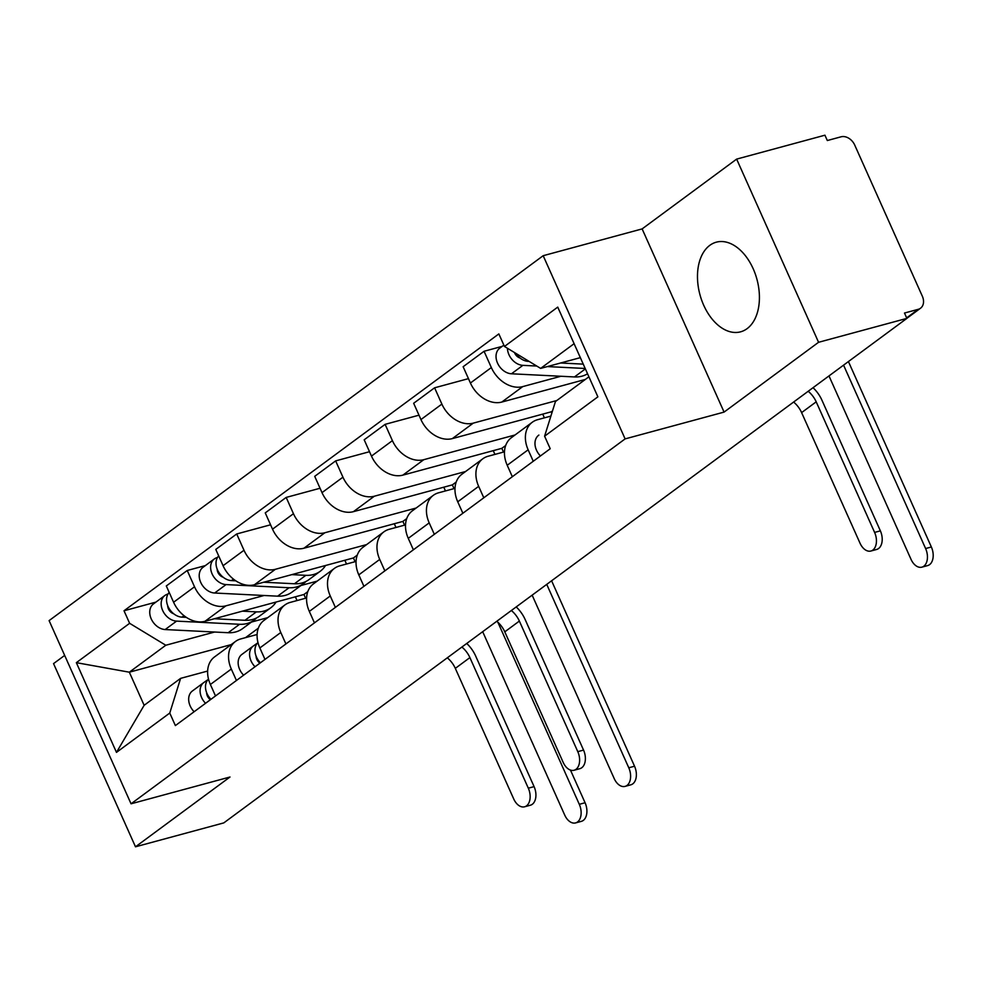 <?xml version="1.0" encoding="UTF-8"?>
<svg xmlns="http://www.w3.org/2000/svg" width="982" height="982" viewBox="0 0 982 982"><rect width="100%" height="100%" fill="white"/><g stroke="black" fill="none" stroke-linecap="round" stroke-linejoin="round"><path stroke-width="1.47" d="M747.081 328.663A46.449 29.521 -105.2 0 0 755.256 273.917A46.449 29.521 -105.2 0 0 716.308 242.173A46.449 29.521 -105.2 0 0 709.814 245.34A46.449 29.521 -105.2 0 0 701.639 300.087A46.449 29.521 -105.2 0 0 740.588 331.83A46.449 29.521 -105.2 0 0 747.081 328.663M64.665 655.411L53.544 663.611L135.491 846.803L223.798 822.891L906.877 318.389L818.571 342.288L736.635 159.109L642.13 228.904L543.181 255.701L49.1 620.612L131.048 803.804L625.117 438.893L724.078 412.096L818.571 342.288M736.635 159.109L824.929 135.197L827.323 140.536L841.083 136.805A11.907 8.924 53.6 0 1 854.733 145.091L922.343 296.233A11.907 8.924 53.6 0 1 920.539 308.213L906.852 318.328M135.491 846.803L229.997 777.008L131.048 803.804M906.656 317.873L918.244 309.318L904.483 313.037L906.877 318.389M918.244 309.318A11.907 8.924 53.6 0 0 920.539 308.213M560.918 376.266L522.755 386.601A27.386 20.524 -126.4 0 1 491.344 367.563L484.065 351.274L463.136 366.728L470.415 383.017A27.386 20.524 53.6 0 0 501.814 402.055L585.346 379.445M532.281 422.248L511.352 437.702A27.386 20.524 53.6 0 0 507.215 465.259L528.144 449.805A27.386 20.524 -126.4 0 1 532.281 422.248A27.386 20.524 -126.4 0 1 537.559 419.707L550.89 416.098M528.144 449.805L533.263 461.258M502.183 346.364L484.065 351.274M507.215 465.259L512.334 476.712M556.806 400.521L473.275 423.132A27.386 20.524 -126.4 0 1 441.875 404.093L434.596 387.804L413.655 403.271L420.947 419.56A27.386 20.524 53.6 0 0 452.346 438.598L551.295 411.802L551.847 413.029M483.795 497.8L478.664 486.348A27.386 20.524 -126.4 0 1 482.813 458.79A27.386 20.524 -126.4 0 1 488.091 456.249L504.466 451.818M468.463 378.635L434.596 387.804M482.813 458.79L461.884 474.245A27.386 20.524 53.6 0 0 457.735 501.802L462.866 513.255M515.059 434.965L423.807 459.674A27.386 20.524 -126.4 0 1 392.407 440.636L385.116 424.347L364.187 439.801L371.478 456.09A27.386 20.524 53.6 0 0 402.878 475.128L501.827 448.332L503.496 452.076M434.326 534.331L429.195 522.878A27.386 20.524 -126.4 0 1 433.332 495.321A27.386 20.524 -126.4 0 1 438.623 492.792L454.997 488.349M542.727 414.122L544.396 417.866M418.983 415.177L385.116 424.347M433.332 495.321L412.403 510.787A27.386 20.524 53.6 0 0 408.267 538.345L413.385 549.797M465.591 471.507L374.338 496.217A27.386 20.524 -126.4 0 1 342.939 477.178L335.648 460.889L314.719 476.344L322.01 492.633A27.386 20.524 53.6 0 0 353.41 511.671L452.358 484.875L454.028 488.619M384.846 570.873L379.727 559.421A27.386 20.524 -126.4 0 1 383.864 531.863A27.386 20.524 -126.4 0 1 389.154 529.323L405.529 524.891M493.259 450.664L494.928 454.396M369.514 451.708L335.648 460.889M383.864 531.863L362.935 547.318A27.386 20.524 53.6 0 0 358.798 574.875L363.917 586.328M416.123 508.038L324.87 532.747A27.386 20.524 -126.4 0 1 293.458 513.709L286.179 497.42L265.25 512.886L272.53 529.175A27.386 20.524 53.6 0 0 303.941 548.214L402.89 521.417L404.559 525.149M335.378 607.416L330.259 595.964A27.386 20.524 -126.4 0 1 334.396 568.406A27.386 20.524 -126.4 0 1 339.674 565.865L356.049 561.434M443.778 487.195L445.46 490.939M320.046 488.25L286.179 497.42M334.396 568.406L313.467 583.86A27.386 20.524 53.6 0 0 309.33 611.418L314.449 622.87M366.642 544.58L275.39 569.29A27.386 20.524 -126.4 0 1 243.99 550.251L236.711 533.962L215.782 549.417L223.061 565.706A27.386 20.524 53.6 0 0 254.461 584.744L353.422 557.948L355.091 561.692M285.909 643.947L280.791 632.494A27.386 20.524 -126.4 0 1 284.927 604.937A27.386 20.524 -126.4 0 1 290.206 602.408L306.58 597.964M394.31 523.737L395.979 527.469M270.578 524.793L236.711 533.962M284.927 604.937L263.998 620.403A27.386 20.524 53.6 0 0 259.849 647.96L264.98 659.413M264.097 595.497L225.921 605.833A27.386 20.524 -126.4 0 1 194.522 586.794L187.231 570.493L166.302 585.959L173.593 602.248A27.386 20.524 53.6 0 0 204.993 621.287L303.941 594.491L305.623 598.234M317.174 581.123L300.958 585.505M236.441 680.489L231.31 669.037A27.386 20.524 -126.4 0 1 235.447 641.479A27.386 20.524 -126.4 0 1 240.737 638.938L257.112 634.507M344.842 560.28L346.511 564.012M205.361 565.595L187.231 570.493M235.447 641.479L214.518 656.933A27.386 20.524 53.6 0 0 210.381 684.491L215.512 695.943M307.796 591.643L303.941 594.491M357.264 555.112L353.422 557.948M406.732 518.57L402.89 521.417M456.213 482.027L452.358 484.875M505.681 445.497L501.827 448.332M552.51 410.906L551.295 411.802M574.102 343.688L540.64 368.397L580.35 357.644M540.64 368.397L504.466 346.462L557.739 307.12L597.878 396.838L544.593 436.192L555.456 401.515L588.905 376.806M231.236 644.597L129.329 672.191L144.145 705.297L180.614 678.366L169.763 713.042L175.373 725.588L550.215 448.737L544.593 436.192M169.763 713.042L116.477 752.384L76.351 662.666L129.624 623.312L165.798 645.248L129.329 672.191L76.351 662.666M504.466 346.462L498.844 333.917L124.014 610.767L129.624 623.312M543.181 255.701L625.117 438.893M642.13 228.904L724.078 412.096M267.705 617.653L251.49 622.048M214.616 632.027L165.798 645.248M258.327 628.185L245.512 637.649M180.614 678.366L207.644 671.05M155.893 602.126L124.014 610.767M295.373 596.811L297.043 600.554M144.145 705.297L116.477 752.384M813.035 387.694A30.074 22.537 -126.4 0 1 821.971 400.275L880.375 530.857A13.699 8.703 74.8 0 1 876.668 549.454L870.899 551.025A13.699 8.703 -105.2 0 0 874.606 532.416L816.202 401.834A22.328 16.731 53.6 0 0 808.186 391.278M816.202 401.834L801.607 412.612L860.023 543.193A13.699 8.703 -105.2 0 0 870.899 551.025M538.725 435.186L538.885 435.075A14.89 11.158 53.6 0 0 538.725 435.186A14.89 11.158 53.6 0 0 540.444 455.955M801.607 412.612A22.328 16.731 53.6 0 0 793.603 402.043M848.423 361.56L931.366 546.986A13.699 8.703 74.8 0 1 927.659 565.583L921.889 567.154A13.699 8.703 -105.2 0 0 925.609 548.545L843.563 365.144M828.98 375.922L911.014 559.323A13.699 8.703 -105.2 0 0 921.889 567.154M583.234 364.126L560.624 362.996M529.114 361.413L528.279 361.364A14.89 11.158 -126.4 0 1 515.759 353.311M519.981 357.988A7.144 5.352 -126.4 0 1 514.482 352.538M587.555 373.761A35.72 26.772 -126.4 0 1 574.47 376.941L511.462 373.786A14.89 11.158 -126.4 0 1 497.592 363.23A14.89 11.158 -126.4 0 1 499.777 348.131L503.864 345.124M585.186 368.471L547.379 366.581M536.761 366.041L522.878 365.353A14.89 11.158 -126.4 0 1 507.448 348.279M516.213 606.925A30.074 22.537 -126.4 0 1 525.137 619.507L583.553 750.088A13.699 8.703 74.8 0 1 579.834 768.685L574.065 770.256A13.699 8.703 -105.2 0 0 577.784 751.647L519.368 621.066A22.328 16.731 53.6 0 0 511.364 610.509M519.368 621.066L504.785 631.843L563.202 762.425A13.699 8.703 -105.2 0 0 574.065 770.256M256.106 656.16A7.144 5.352 53.6 0 0 259.886 663.169M257.628 642.964L253.479 645.874A14.89 11.158 53.6 0 0 253.307 645.996A14.89 11.158 53.6 0 0 255.038 666.753M253.147 646.107L242.063 654.307A14.89 11.158 53.6 0 0 241.891 654.417A14.89 11.158 53.6 0 0 243.622 675.186M257.984 642.609A14.89 11.158 53.6 0 0 260.426 662.776M504.785 631.843A22.328 16.731 53.6 0 0 496.769 621.275M551.602 580.792L634.544 766.218A13.699 8.703 74.8 0 1 630.837 784.814L625.068 786.386A13.699 8.703 -105.2 0 0 628.775 767.777L546.741 584.376M532.146 595.153L614.192 778.554A13.699 8.703 -105.2 0 0 625.068 786.386M325.533 565.509A35.72 26.772 -126.4 0 1 320.267 571.254L308.851 579.687A35.72 26.772 -126.4 0 1 294.44 583.762L263.802 582.228M320.267 571.254A35.72 26.772 -126.4 0 1 305.856 575.329L291.85 574.63M235.79 580.816L231.445 580.595A14.89 11.158 -126.4 0 1 217.979 570.91A14.89 11.158 -126.4 0 1 218.679 555.91M223.16 577.22A7.144 5.352 -126.4 0 1 217.169 569.106M305.979 581.454A35.72 26.772 -126.4 0 1 303.45 583.664A35.72 26.772 -126.4 0 1 289.052 587.739L226.056 584.585A14.89 11.158 -126.4 0 1 212.173 574.028A14.89 11.158 -126.4 0 1 214.371 558.93A14.89 11.158 -126.4 0 1 217.243 557.555L217.599 557.297M303.45 583.664L292.035 592.097A35.72 26.772 -126.4 0 1 277.636 596.172L214.641 593.018A14.89 11.158 -126.4 0 1 200.758 582.461A14.89 11.158 -126.4 0 1 202.955 567.363L214.371 558.93M466.732 643.468A30.074 22.537 -126.4 0 1 475.669 656.037L534.085 786.619A13.699 8.703 74.8 0 1 530.366 805.228L524.597 806.787A13.699 8.703 -105.2 0 0 528.316 788.19L469.899 657.596A22.328 16.731 53.6 0 0 461.896 647.04M469.899 657.596L455.317 668.374L513.721 798.955A13.699 8.703 -105.2 0 0 524.597 806.787M206.637 692.703A7.144 5.352 53.6 0 0 210.418 699.7M208.147 679.495L203.998 682.416A14.89 11.158 53.6 0 0 203.839 682.527A14.89 11.158 53.6 0 0 205.557 703.296M203.679 682.65L192.582 690.849A14.89 11.158 53.6 0 0 192.423 690.96A14.89 11.158 53.6 0 0 194.141 711.729M208.515 679.139A14.89 11.158 53.6 0 0 210.958 699.307M455.317 668.374A22.328 16.731 53.6 0 0 447.301 657.817M570.456 770.072L585.076 802.748A13.699 8.703 74.8 0 1 581.356 821.357L575.587 822.916A13.699 8.703 -105.2 0 0 579.306 804.319L497.849 622.22M482.678 631.684L564.724 815.085A13.699 8.703 -105.2 0 0 575.587 822.916M276.065 602.04A35.72 26.772 -126.4 0 1 270.799 607.784L259.371 616.217A35.72 26.772 -126.4 0 1 244.972 620.293L214.321 618.758M270.799 607.784A35.72 26.772 -126.4 0 1 256.388 611.86L242.382 611.16M186.322 617.359L181.977 617.138A14.89 11.158 -126.4 0 1 168.511 607.441A14.89 11.158 -126.4 0 1 169.211 592.441M173.691 613.762A7.144 5.352 -126.4 0 1 167.701 605.649M256.511 617.985A35.72 26.772 -126.4 0 1 253.982 620.207A35.72 26.772 -126.4 0 1 239.583 624.282L176.588 621.115A14.89 11.158 -126.4 0 1 162.705 610.571A14.89 11.158 -126.4 0 1 164.902 595.473A14.89 11.158 -126.4 0 1 167.775 594.098L168.131 593.828M253.982 620.207L242.566 628.64A35.72 26.772 -126.4 0 1 228.168 632.715L165.172 629.548A14.89 11.158 -126.4 0 1 151.289 619.004A14.89 11.158 -126.4 0 1 153.487 603.905L164.902 595.473M204.993 621.287L225.921 605.833M254.461 584.744L275.39 569.29M303.941 548.214L324.87 532.747M353.41 511.671L374.338 496.217M402.878 475.128L423.807 459.674M452.346 438.598L473.275 423.132M501.814 402.055L522.755 386.601M259.849 647.96L280.791 632.494M309.33 611.418L330.259 595.964M358.798 574.875L379.727 559.421M408.267 538.345L429.195 522.878M457.735 501.802L478.664 486.348M210.381 684.491L231.31 669.037M223.061 565.706L243.99 550.251M272.53 529.175L293.458 513.709M322.01 492.633L342.939 477.178M371.478 456.09L392.407 440.636M420.947 419.56L441.875 404.093M470.415 383.017L491.344 367.563M173.593 602.248L194.522 586.794M874.606 532.416L880.375 530.857M925.609 548.545L931.366 546.986M574.47 376.941L585.37 368.888M511.462 373.786L522.878 365.353M577.784 751.647L583.553 750.088M628.775 767.777L634.544 766.218M294.44 583.762L305.856 575.329M231.445 580.595L233.458 579.122M277.636 596.172L289.052 587.739M214.641 593.018L226.056 584.585M528.316 788.19L534.085 786.619M579.306 804.319L585.076 802.748M244.972 620.293L256.388 611.86M181.977 617.138L183.978 615.653M228.168 632.715L239.583 624.282M165.172 629.548L176.588 621.115M253.307 645.996L241.891 654.417M203.839 682.527L192.423 690.96"/></g></svg>
